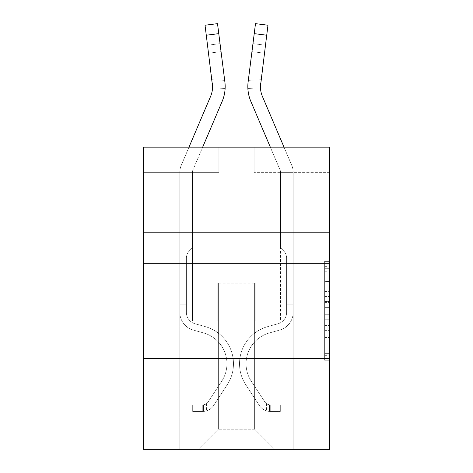 <?xml version="1.0" encoding="UTF-8"?>
<svg xmlns="http://www.w3.org/2000/svg" width="473" height="473" viewBox="0 0 473 473"><rect width="100%" height="100%" fill="white"/><g stroke="black" fill="none" stroke-linecap="round" stroke-linejoin="round"><path stroke-width="0.35" stroke-dasharray="2.37 1.77" d="M324.644 291.563L324.644 307.379L329.681 307.379L329.681 355.335L329.681 266.346L329.681 307.379L324.644 307.379L324.644 264.862L324.644 360.278L324.644 261.403L324.644 353.361L329.681 353.361L324.644 353.361L329.681 353.361L324.644 353.361L324.644 337.539L324.644 360.278L329.681 360.278L329.681 261.403L329.681 353.112L329.681 314.303L324.644 314.303L329.681 314.303L329.681 337.539L329.681 268.327L324.644 268.327L329.681 268.327L329.681 360.278L329.681 266.346L329.681 360.278L324.644 360.278L324.644 261.403L329.681 261.403L329.681 266.346L329.681 261.403L329.681 266.346L329.681 261.403L329.681 264.862L329.681 261.403L324.644 261.403L324.644 268.327L329.681 268.327L324.644 268.327L324.644 291.563L329.681 291.563M329.681 295.731L329.681 327.966L329.681 295.731M143.319 295.731L143.319 327.966L143.319 295.731M329.681 301.449L329.681 296.506L329.681 301.449L324.644 301.449L324.644 281.547L324.644 340.134L324.644 325.424L329.681 325.424L324.644 325.424L324.644 360.278L329.681 360.278L324.644 360.278L329.681 360.278L324.644 360.278L324.644 261.403L329.681 261.403L324.644 261.403L329.681 261.403L324.644 261.403L324.644 301.449L329.681 301.449M329.681 358.688L329.681 449.35L143.319 449.35L143.319 358.688L329.681 358.688L329.681 147.15L254.131 147.15L329.681 147.15L329.681 172.332L329.681 147.15L143.319 147.15L218.869 147.15L143.319 147.15L143.319 172.332L218.869 172.332L143.319 172.332L143.319 147.15L143.319 232.775L329.681 232.775L143.319 232.775L143.319 358.688L329.681 358.688L143.319 358.688M179.835 449.35L293.165 449.35L293.165 172.332L280.572 172.332L293.165 172.332L280.572 172.332L293.165 172.332L280.572 172.332L293.165 172.332L280.572 172.332L293.165 172.332L280.572 172.332L293.165 172.332L280.572 172.332L293.165 172.332L293.165 449.35L293.165 172.332L293.165 449.35L293.165 172.332L293.165 449.35L293.165 172.332L293.165 449.35L293.165 172.332L293.165 449.35L293.165 172.332L293.165 449.35L179.835 449.35L198.222 449.35L179.835 449.35L198.222 449.35L179.835 449.35L198.222 449.35L179.835 449.35L198.222 449.35L179.835 449.35L198.222 449.35L179.835 449.35L179.835 172.332L192.428 172.332L179.835 172.332L192.428 172.332L179.835 172.332L192.428 172.332L179.835 172.332L192.428 172.332L179.835 172.332L192.428 172.332L179.835 172.332L192.428 172.332L179.835 172.332L179.835 449.35M329.681 172.332L254.131 172.332L329.681 172.332M218.366 429.206L218.366 283.138L218.366 429.206L218.366 283.138L254.634 283.138L254.634 429.206L218.366 429.206L198.222 449.35L218.366 429.206L218.366 283.138L218.366 429.206L218.366 283.138L217.864 283.138L217.864 320.913L192.428 320.913L192.428 172.332L192.428 320.913L192.428 172.332L192.428 320.913L192.428 172.332L192.428 320.913L192.428 172.332L192.428 320.913L192.428 172.332L192.428 320.913L192.428 172.332L192.428 320.913L217.864 320.913L192.428 320.913L217.864 320.913L192.428 320.913L217.864 320.913L192.428 320.913L217.864 320.913L192.428 320.913L217.864 320.913L192.428 320.913L217.864 320.913L217.864 283.138L217.864 320.913L217.864 283.138L217.864 320.913L217.864 283.138L217.864 320.913L217.864 283.138L217.864 320.913L217.864 283.138L217.864 320.913L217.864 283.138L218.366 283.138L217.864 283.138L218.366 283.138L217.864 283.138L218.366 283.138L217.864 283.138L218.366 283.138L217.864 283.138L218.366 283.138L217.864 283.138L218.366 283.138L218.366 429.206L198.222 449.35L218.366 429.206L218.366 283.138L218.366 429.206L198.222 449.35L218.366 429.206L218.366 283.138L218.366 429.206L198.222 449.35L218.366 429.206L218.366 283.138L218.366 429.206L198.222 449.35L218.366 429.206L198.222 449.35L218.366 429.206L254.634 429.206L254.634 283.138L254.634 429.206L274.778 449.35L254.634 429.206L254.634 283.138L254.634 429.206L274.778 449.35L254.634 429.206L254.634 283.138L254.634 429.206L274.778 449.35L254.634 429.206L254.634 283.138L254.634 429.206L274.778 449.35L254.634 429.206L254.634 283.138L254.634 429.206L274.778 449.35L254.634 429.206L254.634 283.138L254.634 429.206L274.778 449.35L254.634 429.206L254.634 283.138L218.366 283.138L218.366 429.206L198.222 449.35L218.366 429.206M255.136 283.138L254.634 283.138L255.136 283.138L254.634 283.138L255.136 283.138L254.634 283.138L255.136 283.138L254.634 283.138L255.136 283.138L254.634 283.138L255.136 283.138L254.634 283.138L255.136 283.138L255.136 320.913L255.136 283.138M274.778 449.35L254.634 429.206L274.778 449.35M254.131 172.332L254.131 147.15L254.131 172.332M218.869 172.332L218.869 147.15L218.869 172.332M280.572 172.332L280.572 320.913L255.136 320.913L280.572 320.913L255.136 320.913L280.572 320.913L255.136 320.913L280.572 320.913L255.136 320.913L280.572 320.913L255.136 320.913L280.572 320.913L255.136 320.913L280.572 320.913L280.572 172.332M329.681 232.775L143.319 232.775M324.644 307.379L329.681 307.379L324.644 307.379M324.644 264.862L324.644 261.403L324.644 264.862L329.681 264.862L324.644 264.862M324.644 339.886L324.644 319.245L324.644 339.886L329.681 339.886L324.644 339.886M324.644 319.245L324.644 314.303L329.681 314.303L324.644 314.303L324.644 319.245L329.681 319.245L324.644 319.245M324.644 281.547L324.644 268.327L324.644 281.547L329.681 281.547L324.644 281.547M324.644 261.403L329.681 261.403L324.644 261.403L324.644 266.346L324.644 261.403L329.681 261.403M324.644 360.278L329.681 360.278L324.644 360.278L324.644 355.335L324.644 360.278M188.987 147.15L181.248 165.325A17.631 17.631 0 0 0 179.835 172.231A17.631 17.631 0 0 1 181.248 165.325A17.631 17.631 0 0 0 179.835 172.231A17.631 17.631 0 0 1 181.248 165.325A17.631 17.631 0 0 0 179.835 172.231A17.631 17.631 0 0 1 181.248 165.325A17.631 17.631 0 0 0 179.835 172.231A17.631 17.631 0 0 1 181.248 165.325A17.631 17.631 0 0 0 179.835 172.231A17.631 17.631 0 0 1 181.248 165.325A17.631 17.631 0 0 0 179.835 172.231L179.835 312.357A18.382 18.382 0 0 0 193.286 330.065A18.382 18.382 0 0 1 179.835 312.357A18.382 18.382 0 0 0 193.286 330.065A18.382 18.382 0 0 1 179.835 312.357L179.835 301.171L186.386 301.171L179.835 301.171L179.835 312.357A18.382 18.382 0 0 0 193.286 330.065A18.382 18.382 0 0 1 179.835 312.357L179.835 301.171L179.835 312.357A18.382 18.382 0 0 0 193.286 330.065A18.382 18.382 0 0 1 179.835 312.357A18.382 18.382 0 0 0 193.286 330.065A18.382 18.382 0 0 1 179.835 312.357L179.835 301.171L186.386 301.171L186.386 312.357A11.837 11.837 0 0 0 195.042 323.763A11.837 11.837 0 0 1 186.386 312.357L186.386 301.171L186.386 312.357A11.837 11.837 0 0 0 195.042 323.763A11.837 11.837 0 0 1 186.386 312.357A11.837 11.837 0 0 0 195.042 323.763A11.837 11.837 0 0 1 186.386 312.357L186.386 301.171L186.386 312.357A11.837 11.837 0 0 0 195.042 323.763A11.837 11.837 0 0 1 186.386 312.357A11.837 11.837 0 0 0 195.042 323.763L205.294 326.618L195.042 323.763A11.837 11.837 0 0 1 186.386 312.357L186.386 301.171L186.386 312.357A11.837 11.837 0 0 0 195.042 323.763L205.294 326.618L195.042 323.763A11.837 11.837 0 0 1 186.386 312.357A11.837 11.837 0 0 0 195.042 323.763L205.294 326.618L195.042 323.763A11.837 11.837 0 0 1 186.386 312.357A11.837 11.837 0 0 0 195.042 323.763L205.294 326.618A38.532 38.532 0 0 1 227.164 384.868A38.532 38.532 0 0 0 205.294 326.618L195.042 323.763A11.837 11.837 0 0 1 186.386 312.357L186.386 301.171L186.386 312.357A11.837 11.837 0 0 0 195.042 323.763L205.294 326.618A38.532 38.532 0 0 1 227.164 384.868A38.532 38.532 0 0 0 205.294 326.618A38.532 38.532 0 0 1 227.164 384.868A38.532 38.532 0 0 0 205.294 326.618L195.042 323.763L205.294 326.618A38.532 38.532 0 0 1 227.164 384.868A38.532 38.532 0 0 0 205.294 326.618L195.042 323.763L205.294 326.618A38.532 38.532 0 0 1 227.164 384.868A38.532 38.532 0 0 0 205.294 326.618A38.532 38.532 0 0 1 227.164 384.868A38.532 38.532 0 0 0 205.294 326.618L195.042 323.763A11.837 11.837 0 0 1 186.386 312.357A11.837 11.837 0 0 0 195.042 323.763L205.294 326.618A38.532 38.532 0 0 1 227.164 384.868L213.66 405.45L227.164 384.868A38.532 38.532 0 0 0 205.294 326.618A38.532 38.532 0 0 1 227.164 384.868L213.66 405.45L227.164 384.868A38.532 38.532 0 0 0 205.294 326.618A38.532 38.532 0 0 1 227.164 384.868L213.66 405.45L227.164 384.868A38.532 38.532 0 0 0 205.294 326.618L195.042 323.763L205.294 326.618A38.532 38.532 0 0 1 227.164 384.868L213.66 405.45A13.345 13.345 0 0 1 206.53 410.854C202.651 411.676 202.651 411.676 206.53 410.854C202.651 411.676 202.651 411.676 206.53 410.854A13.345 13.345 0 0 0 213.66 405.45L227.164 384.868L213.66 405.45A13.345 13.345 0 0 1 202.751 411.475A13.345 13.345 0 0 0 213.66 405.45A13.345 13.345 0 0 1 206.53 410.854C202.651 411.676 202.651 411.676 206.53 410.854C202.651 411.676 202.651 411.676 206.53 410.854A13.345 13.345 0 0 0 213.66 405.45L227.164 384.868A38.532 38.532 0 0 0 205.294 326.618A38.532 38.532 0 0 1 227.164 384.868L213.66 405.45A13.345 13.345 0 0 1 202.751 411.475A13.345 13.345 0 0 0 213.66 405.45A13.345 13.345 0 0 1 206.53 410.854C202.651 411.676 202.651 411.676 206.53 410.854C202.651 411.676 202.651 411.676 206.53 410.854A13.345 13.345 0 0 0 213.66 405.45L227.164 384.868L213.66 405.45A13.345 13.345 0 0 1 202.751 411.475A13.345 13.345 0 0 0 213.66 405.45A13.345 13.345 0 0 1 206.53 410.854C202.651 411.676 202.651 411.676 206.53 410.854C202.651 411.676 202.651 411.676 206.53 410.854A13.345 13.345 0 0 0 213.66 405.45L227.164 384.868L213.66 405.45A13.345 13.345 0 0 1 202.751 411.475A13.345 13.345 0 0 0 213.66 405.45A13.345 13.345 0 0 1 206.53 410.854C202.651 411.676 202.651 411.676 206.53 410.854C202.651 411.676 202.651 411.676 206.53 410.854A13.345 13.345 0 0 0 213.66 405.45L227.164 384.868A38.532 38.532 0 0 0 205.294 326.618A38.532 38.532 0 0 1 227.164 384.868L213.66 405.45A13.345 13.345 0 0 1 202.751 411.475A13.345 13.345 0 0 0 213.66 405.45A13.345 13.345 0 0 1 206.53 410.854C202.651 411.676 202.651 411.676 206.53 410.854C202.651 411.676 202.651 411.676 206.53 410.854A13.345 13.345 0 0 0 213.66 405.45L227.164 384.868L213.66 405.45A13.345 13.345 0 0 1 202.751 411.475L192.682 411.475L202.751 411.475A13.345 13.345 0 0 0 213.66 405.45L227.164 384.868A38.532 38.532 0 0 0 205.294 326.618L195.042 323.763A11.837 11.837 0 0 1 186.386 312.357L186.386 301.171L186.386 304.192L186.386 301.171L179.835 301.171L179.835 312.357A18.382 18.382 0 0 0 193.286 330.065A18.382 18.382 0 0 1 179.835 312.357A18.382 18.382 0 0 0 193.286 330.065L203.532 332.927L193.286 330.065A18.382 18.382 0 0 1 179.835 312.357L179.835 304.192L179.835 312.357A18.382 18.382 0 0 0 193.286 330.065L203.532 332.927L193.286 330.065A18.382 18.382 0 0 1 179.835 312.357A18.382 18.382 0 0 0 193.286 330.065L203.532 332.927L193.286 330.065A18.382 18.382 0 0 1 179.835 312.357A18.382 18.382 0 0 0 193.286 330.065L203.532 332.927A31.981 31.981 0 0 1 221.689 381.279A31.981 31.981 0 0 0 203.532 332.927A31.981 31.981 0 0 1 221.689 381.279A31.981 31.981 0 0 0 203.532 332.927L193.286 330.065A18.382 18.382 0 0 1 179.835 312.357A18.382 18.382 0 0 0 193.286 330.065L203.532 332.927A31.981 31.981 0 0 1 221.689 381.279A31.981 31.981 0 0 0 203.532 332.927L193.286 330.065L203.532 332.927A31.981 31.981 0 0 1 221.689 381.279A31.981 31.981 0 0 0 203.532 332.927A31.981 31.981 0 0 1 221.689 381.279A31.981 31.981 0 0 0 203.532 332.927L193.286 330.065L203.532 332.927A31.981 31.981 0 0 1 221.689 381.279A31.981 31.981 0 0 0 203.532 332.927A31.981 31.981 0 0 1 221.689 381.279L208.185 401.855L221.689 381.279A31.981 31.981 0 0 0 203.532 332.927L193.286 330.065A18.382 18.382 0 0 1 179.835 312.357A18.382 18.382 0 0 0 193.286 330.065L203.532 332.927A31.981 31.981 0 0 1 221.689 381.279L208.185 401.855L221.689 381.279A31.981 31.981 0 0 0 203.532 332.927A31.981 31.981 0 0 1 221.689 381.279L208.185 401.855L221.689 381.279A31.981 31.981 0 0 0 203.532 332.927A31.981 31.981 0 0 1 221.689 381.279L208.185 401.855A6.799 6.799 0 0 1 206.53 403.605C202.716 405.355 202.716 405.355 206.53 403.605C202.716 405.355 202.716 405.355 206.53 403.605A6.799 6.799 0 0 0 208.185 401.855L221.689 381.279L208.185 401.855A6.799 6.799 0 0 1 202.751 404.923A6.799 6.799 0 0 0 208.185 401.855A6.799 6.799 0 0 1 206.53 403.605C202.716 405.355 202.716 405.355 206.53 403.605C202.716 405.355 202.716 405.355 206.53 403.605A6.799 6.799 0 0 0 208.185 401.855L221.689 381.279A31.981 31.981 0 0 0 203.532 332.927L193.286 330.065L203.532 332.927A31.981 31.981 0 0 1 221.689 381.279L208.185 401.855A6.799 6.799 0 0 1 202.751 404.923A6.799 6.799 0 0 0 208.185 401.855A6.799 6.799 0 0 1 206.53 403.605C202.716 405.355 202.716 405.355 206.53 403.605C202.716 405.355 202.716 405.355 206.53 403.605A6.799 6.799 0 0 0 208.185 401.855L221.689 381.279L208.185 401.855A6.799 6.799 0 0 1 202.751 404.923A6.799 6.799 0 0 0 208.185 401.855A6.799 6.799 0 0 1 206.53 403.605C202.716 405.355 202.716 405.355 206.53 403.605C202.716 405.355 202.716 405.355 206.53 403.605A6.799 6.799 0 0 0 208.185 401.855L221.689 381.279L208.185 401.855A6.799 6.799 0 0 1 202.751 404.923A6.799 6.799 0 0 0 208.185 401.855A6.799 6.799 0 0 1 206.53 403.605C202.716 405.355 202.716 405.355 206.53 403.605C202.716 405.355 202.716 405.355 206.53 403.605A6.799 6.799 0 0 0 208.185 401.855L221.689 381.279A31.981 31.981 0 0 0 203.532 332.927A31.981 31.981 0 0 1 221.689 381.279L208.185 401.855A6.799 6.799 0 0 1 202.751 404.923A6.799 6.799 0 0 0 208.185 401.855A6.799 6.799 0 0 1 206.53 403.605A6.799 6.799 0 0 0 208.185 401.855L221.689 381.279L208.185 401.855A6.799 6.799 0 0 1 202.751 404.923L192.682 404.929L192.682 411.475L192.682 404.929L202.751 404.923L202.751 411.475L192.682 411.475L202.751 411.475L202.751 404.923L192.682 404.929L192.682 411.475L192.682 404.929L202.751 404.923L202.751 411.475L192.682 411.475L202.751 411.475L202.751 404.923L192.682 404.929L192.682 411.475L192.682 404.929L202.751 404.923L202.751 411.475L192.682 411.475L202.751 411.475L202.751 404.923L192.682 404.929L192.682 411.475L192.682 404.929L202.751 404.923L202.751 411.475L192.682 411.475L202.751 411.475L202.751 404.923L192.682 404.929L192.682 411.475L192.682 404.929L202.751 404.923L202.751 411.475L192.682 411.475L202.751 411.475L202.751 404.923L192.682 404.929L202.751 404.923L202.751 411.475L202.751 404.923A6.799 6.799 0 0 0 208.185 401.855L221.689 381.279A31.981 31.981 0 0 0 203.532 332.927L193.286 330.065A18.382 18.382 0 0 1 179.835 312.357L179.835 172.231A17.631 17.631 0 0 1 181.248 165.325L210.562 96.474A25.181 25.181 0 0 0 212.377 83.449L205.022 25.229L206.281 35.221L205.022 25.229L217.515 23.65L218.774 33.642L217.515 23.65L205.022 25.229L206.281 35.221L205.022 25.229L217.515 23.65L218.774 33.642L217.515 23.65L205.022 25.229L206.281 35.221L205.022 25.229L217.515 23.65L218.774 33.642L217.515 23.65L205.022 25.229L206.281 35.221L205.022 25.229L217.515 23.65L218.774 33.642L217.515 23.65L205.022 25.229L206.281 35.221L218.774 33.642L217.515 23.65L218.774 33.642L217.515 23.65L205.022 25.229L217.515 23.65L205.022 25.229L206.281 35.221L218.774 33.642L206.281 35.221L218.774 33.642L206.281 35.221L218.774 33.642L206.281 35.221L218.774 33.642L206.281 35.221L218.774 33.642L206.281 35.221L212.377 83.449L207.546 45.219L208.558 53.213L207.546 45.219L208.558 53.213L207.546 45.219L208.558 53.213L207.546 45.219L208.558 53.213L207.546 45.219L208.558 53.213L207.546 45.219L208.558 53.213L221.051 51.634L224.681 80.363L211.91 79.736L208.558 53.213L221.051 51.634L220.04 43.64L224.681 80.363L211.91 79.736L212.548 87.836L212.377 83.449L206.281 35.221L212.377 83.449L208.558 53.213L221.051 51.634L224.681 80.363L211.91 79.736L208.558 53.213L221.051 51.634L220.04 43.64L207.546 45.219L220.04 43.64L224.681 80.363L211.91 79.736L212.548 87.836L225.124 88.451L224.87 81.87L218.774 33.642L224.87 81.87L225.124 88.451L224.681 80.363L211.91 79.736L208.558 53.213L221.051 51.634L224.681 80.363L211.91 79.736L208.558 53.213L221.051 51.634L220.04 43.64L224.87 81.87L218.774 33.642L224.87 81.87L218.774 33.642L224.87 81.87L225.124 88.451L212.548 87.836L212.377 83.449L206.281 35.221L212.377 83.449L211.91 79.736L212.548 87.836L212.377 83.449L206.281 35.221L212.377 83.449L208.558 53.213L212.377 83.449L212.548 87.836L225.124 88.451L224.87 81.87L218.774 33.642L224.87 81.87L218.774 33.642L224.87 81.87L225.124 88.451L212.548 87.836L212.377 83.449L206.281 35.221L212.377 83.449L208.558 53.213L212.377 83.449L212.548 87.836L212.377 83.449L206.281 35.221M222.15 101.405A37.775 37.775 0 0 0 224.87 81.87L225.166 86.589L224.87 81.87A37.775 37.775 0 0 1 222.15 101.405A37.775 37.775 0 0 0 224.87 81.87A37.775 37.775 0 0 1 222.15 101.405A37.775 37.775 0 0 0 224.87 81.87L225.166 86.902L224.87 81.87A37.775 37.775 0 0 1 222.15 101.405A37.775 37.775 0 0 0 224.87 81.87A37.775 37.775 0 0 1 222.15 101.405A37.775 37.775 0 0 0 224.87 81.87L225.166 86.589L224.87 81.87A37.775 37.775 0 0 1 222.15 101.405L192.83 170.256A5.037 5.037 0 0 0 192.428 172.231A5.037 5.037 0 0 1 192.83 170.256A5.037 5.037 0 0 0 192.428 172.231A5.037 5.037 0 0 1 192.83 170.256A5.037 5.037 0 0 0 192.428 172.231A5.037 5.037 0 0 1 192.83 170.256A5.037 5.037 0 0 0 192.428 172.231A5.037 5.037 0 0 1 192.83 170.256A5.037 5.037 0 0 0 192.428 172.231A5.037 5.037 0 0 1 192.83 170.256A5.037 5.037 0 0 0 192.428 172.231L192.428 247.781L189.59 250.619A10.944 10.944 0 0 0 186.386 258.359L186.386 312.357L186.386 258.359A10.944 10.944 0 0 1 189.59 250.619L192.428 247.781L192.428 172.231L192.428 247.781L189.59 250.619A10.944 10.944 0 0 0 186.386 258.359L186.386 312.357L186.386 258.359A10.944 10.944 0 0 1 189.59 250.619L192.428 247.781L192.428 172.231L192.428 247.781L189.59 250.619A10.944 10.944 0 0 0 186.386 258.359L186.386 312.357A11.837 11.837 0 0 0 195.042 323.763A11.837 11.837 0 0 1 186.386 312.357A11.837 11.837 0 0 0 195.042 323.763A11.837 11.837 0 0 1 186.386 312.357L186.386 258.359A10.944 10.944 0 0 1 189.59 250.619L192.428 247.781L192.428 172.231L192.428 247.781L189.59 250.619A10.944 10.944 0 0 0 186.386 258.359A10.944 10.944 0 0 1 189.59 250.619L192.428 247.781L192.428 172.231L192.428 247.781L189.59 250.619L192.428 247.781L192.428 172.231A5.037 5.037 0 0 1 192.83 170.256L222.15 101.405A37.775 37.775 0 0 0 224.87 81.87L220.04 43.64L207.546 45.219L220.04 43.64L224.87 81.87L218.774 33.642M212.578 86.66A25.181 25.181 0 0 0 212.377 83.449L208.558 53.213L212.377 83.449A25.181 25.181 0 0 1 210.562 96.474A25.181 25.181 0 0 0 212.377 83.449A25.181 25.181 0 0 1 210.562 96.474A25.181 25.181 0 0 0 212.377 83.449A25.181 25.181 0 0 1 210.562 96.474A25.181 25.181 0 0 0 212.377 83.449A25.181 25.181 0 0 1 210.562 96.474A25.181 25.181 0 0 0 212.377 83.449A25.181 25.181 0 0 1 212.578 86.66L212.548 87.836L225.124 88.451L212.548 87.836L212.578 86.66M284.013 147.15L291.752 165.325A17.631 17.631 0 0 1 293.165 172.231A17.631 17.631 0 0 0 291.752 165.325A17.631 17.631 0 0 1 293.165 172.231A17.631 17.631 0 0 0 291.752 165.325A17.631 17.631 0 0 1 293.165 172.231A17.631 17.631 0 0 0 291.752 165.325A17.631 17.631 0 0 1 293.165 172.231A17.631 17.631 0 0 0 291.752 165.325A17.631 17.631 0 0 1 293.165 172.231A17.631 17.631 0 0 0 291.752 165.325A17.631 17.631 0 0 1 293.165 172.231L293.165 312.357A18.382 18.382 0 0 1 279.714 330.065A18.382 18.382 0 0 0 293.165 312.357A18.382 18.382 0 0 1 279.714 330.065A18.382 18.382 0 0 0 293.165 312.357L293.165 301.171L286.614 301.171L293.165 301.171L293.165 312.357A18.382 18.382 0 0 1 279.714 330.065A18.382 18.382 0 0 0 293.165 312.357L293.165 301.171L293.165 312.357A18.382 18.382 0 0 1 279.714 330.065A18.382 18.382 0 0 0 293.165 312.357A18.382 18.382 0 0 1 279.714 330.065A18.382 18.382 0 0 0 293.165 312.357L293.165 301.171L286.614 301.171L286.614 312.357A11.837 11.837 0 0 1 277.958 323.763A11.837 11.837 0 0 0 286.614 312.357L286.614 301.171L286.614 312.357A11.837 11.837 0 0 1 277.958 323.763A11.837 11.837 0 0 0 286.614 312.357A11.837 11.837 0 0 1 277.958 323.763A11.837 11.837 0 0 0 286.614 312.357L286.614 301.171L286.614 312.357A11.837 11.837 0 0 1 277.958 323.763A11.837 11.837 0 0 0 286.614 312.357A11.837 11.837 0 0 1 277.958 323.763L267.706 326.618L277.958 323.763A11.837 11.837 0 0 0 286.614 312.357L286.614 301.171L286.614 312.357A11.837 11.837 0 0 1 277.958 323.763L267.706 326.618L277.958 323.763A11.837 11.837 0 0 0 286.614 312.357A11.837 11.837 0 0 1 277.958 323.763L267.706 326.618L277.958 323.763A11.837 11.837 0 0 0 286.614 312.357A11.837 11.837 0 0 1 277.958 323.763L267.706 326.618A38.532 38.532 0 0 0 245.836 384.868A38.532 38.532 0 0 1 267.706 326.618L277.958 323.763A11.837 11.837 0 0 0 286.614 312.357L286.614 301.171L286.614 312.357A11.837 11.837 0 0 1 277.958 323.763L267.706 326.618A38.532 38.532 0 0 0 245.836 384.868A38.532 38.532 0 0 1 267.706 326.618A38.532 38.532 0 0 0 245.836 384.868A38.532 38.532 0 0 1 267.706 326.618L277.958 323.763L267.706 326.618A38.532 38.532 0 0 0 245.836 384.868A38.532 38.532 0 0 1 267.706 326.618L277.958 323.763L267.706 326.618A38.532 38.532 0 0 0 245.836 384.868A38.532 38.532 0 0 1 267.706 326.618A38.532 38.532 0 0 0 245.836 384.868A38.532 38.532 0 0 1 267.706 326.618L277.958 323.763A11.837 11.837 0 0 0 286.614 312.357A11.837 11.837 0 0 1 277.958 323.763L267.706 326.618A38.532 38.532 0 0 0 245.836 384.868L259.34 405.45L245.836 384.868A38.532 38.532 0 0 1 267.706 326.618A38.532 38.532 0 0 0 245.836 384.868L259.34 405.45L245.836 384.868A38.532 38.532 0 0 1 267.706 326.618A38.532 38.532 0 0 0 245.836 384.868L259.34 405.45L245.836 384.868A38.532 38.532 0 0 1 267.706 326.618L277.958 323.763L267.706 326.618A38.532 38.532 0 0 0 245.836 384.868L259.34 405.45A13.345 13.345 0 0 0 266.47 410.854C270.349 411.676 270.349 411.676 266.47 410.854C270.349 411.676 270.349 411.676 266.47 410.854A13.345 13.345 0 0 1 259.34 405.45L245.836 384.868L259.34 405.45A13.345 13.345 0 0 0 270.249 411.475A13.345 13.345 0 0 1 259.34 405.45A13.345 13.345 0 0 0 266.47 410.854C270.349 411.676 270.349 411.676 266.47 410.854C270.349 411.676 270.349 411.676 266.47 410.854A13.345 13.345 0 0 1 259.34 405.45L245.836 384.868A38.532 38.532 0 0 1 267.706 326.618A38.532 38.532 0 0 0 245.836 384.868L259.34 405.45A13.345 13.345 0 0 0 270.249 411.475A13.345 13.345 0 0 1 259.34 405.45A13.345 13.345 0 0 0 266.47 410.854C270.349 411.676 270.349 411.676 266.47 410.854C270.349 411.676 270.349 411.676 266.47 410.854A13.345 13.345 0 0 1 259.34 405.45L245.836 384.868L259.34 405.45A13.345 13.345 0 0 0 270.249 411.475A13.345 13.345 0 0 1 259.34 405.45A13.345 13.345 0 0 0 266.47 410.854C270.349 411.676 270.349 411.676 266.47 410.854C270.349 411.676 270.349 411.676 266.47 410.854A13.345 13.345 0 0 1 259.34 405.45L245.836 384.868L259.34 405.45A13.345 13.345 0 0 0 270.249 411.475A13.345 13.345 0 0 1 259.34 405.45A13.345 13.345 0 0 0 266.47 410.854C270.349 411.676 270.349 411.676 266.47 410.854C270.349 411.676 270.349 411.676 266.47 410.854A13.345 13.345 0 0 1 259.34 405.45L245.836 384.868A38.532 38.532 0 0 1 267.706 326.618A38.532 38.532 0 0 0 245.836 384.868L259.34 405.45A13.345 13.345 0 0 0 270.249 411.475A13.345 13.345 0 0 1 259.34 405.45A13.345 13.345 0 0 0 266.47 410.854C270.349 411.676 270.349 411.676 266.47 410.854C270.349 411.676 270.349 411.676 266.47 410.854A13.345 13.345 0 0 1 259.34 405.45L245.836 384.868L259.34 405.45A13.345 13.345 0 0 0 270.249 411.475L280.318 411.475L270.249 411.475A13.345 13.345 0 0 1 259.34 405.45L245.836 384.868A38.532 38.532 0 0 1 267.706 326.618L277.958 323.763A11.837 11.837 0 0 0 286.614 312.357L286.614 301.171L286.614 304.192L286.614 301.171L293.165 301.171L293.165 312.357A18.382 18.382 0 0 1 279.714 330.065A18.382 18.382 0 0 0 293.165 312.357A18.382 18.382 0 0 1 279.714 330.065L269.468 332.927L279.714 330.065A18.382 18.382 0 0 0 293.165 312.357L293.165 304.192L293.165 312.357A18.382 18.382 0 0 1 279.714 330.065L269.468 332.927L279.714 330.065A18.382 18.382 0 0 0 293.165 312.357A18.382 18.382 0 0 1 279.714 330.065L269.468 332.927L279.714 330.065A18.382 18.382 0 0 0 293.165 312.357A18.382 18.382 0 0 1 279.714 330.065L269.468 332.927A31.981 31.981 0 0 0 251.311 381.279A31.981 31.981 0 0 1 269.468 332.927A31.981 31.981 0 0 0 251.311 381.279A31.981 31.981 0 0 1 269.468 332.927L279.714 330.065A18.382 18.382 0 0 0 293.165 312.357A18.382 18.382 0 0 1 279.714 330.065L269.468 332.927A31.981 31.981 0 0 0 251.311 381.279A31.981 31.981 0 0 1 269.468 332.927L279.714 330.065L269.468 332.927A31.981 31.981 0 0 0 251.311 381.279A31.981 31.981 0 0 1 269.468 332.927A31.981 31.981 0 0 0 251.311 381.279A31.981 31.981 0 0 1 269.468 332.927L279.714 330.065L269.468 332.927A31.981 31.981 0 0 0 251.311 381.279A31.981 31.981 0 0 1 269.468 332.927A31.981 31.981 0 0 0 251.311 381.279L264.815 401.855L251.311 381.279A31.981 31.981 0 0 1 269.468 332.927L279.714 330.065A18.382 18.382 0 0 0 293.165 312.357A18.382 18.382 0 0 1 279.714 330.065L269.468 332.927A31.981 31.981 0 0 0 251.311 381.279L264.815 401.855L251.311 381.279A31.981 31.981 0 0 1 269.468 332.927A31.981 31.981 0 0 0 251.311 381.279L264.815 401.855L251.311 381.279A31.981 31.981 0 0 1 269.468 332.927A31.981 31.981 0 0 0 251.311 381.279L264.815 401.855A6.799 6.799 0 0 0 266.47 403.605C270.284 405.355 270.284 405.355 266.47 403.605C270.284 405.355 270.284 405.355 266.47 403.605A6.799 6.799 0 0 1 264.815 401.855L251.311 381.279L264.815 401.855A6.799 6.799 0 0 0 270.249 404.923A6.799 6.799 0 0 1 264.815 401.855A6.799 6.799 0 0 0 266.47 403.605C270.284 405.355 270.284 405.355 266.47 403.605C270.284 405.355 270.284 405.355 266.47 403.605A6.799 6.799 0 0 1 264.815 401.855L251.311 381.279A31.981 31.981 0 0 1 269.468 332.927L279.714 330.065L269.468 332.927A31.981 31.981 0 0 0 251.311 381.279L264.815 401.855A6.799 6.799 0 0 0 270.249 404.923A6.799 6.799 0 0 1 264.815 401.855A6.799 6.799 0 0 0 266.47 403.605C270.284 405.355 270.284 405.355 266.47 403.605C270.284 405.355 270.284 405.355 266.47 403.605A6.799 6.799 0 0 1 264.815 401.855L251.311 381.279L264.815 401.855A6.799 6.799 0 0 0 270.249 404.923A6.799 6.799 0 0 1 264.815 401.855A6.799 6.799 0 0 0 266.47 403.605C270.284 405.355 270.284 405.355 266.47 403.605C270.284 405.355 270.284 405.355 266.47 403.605A6.799 6.799 0 0 1 264.815 401.855L251.311 381.279L264.815 401.855A6.799 6.799 0 0 0 270.249 404.923A6.799 6.799 0 0 1 264.815 401.855A6.799 6.799 0 0 0 266.47 403.605C270.284 405.355 270.284 405.355 266.47 403.605C270.284 405.355 270.284 405.355 266.47 403.605A6.799 6.799 0 0 1 264.815 401.855L251.311 381.279A31.981 31.981 0 0 1 269.468 332.927A31.981 31.981 0 0 0 251.311 381.279L264.815 401.855A6.799 6.799 0 0 0 270.249 404.923A6.799 6.799 0 0 1 264.815 401.855A6.799 6.799 0 0 0 266.47 403.605A6.799 6.799 0 0 1 264.815 401.855L251.311 381.279L264.815 401.855A6.799 6.799 0 0 0 270.249 404.923L280.318 404.929L280.318 411.475L280.318 404.929L270.249 404.923L270.249 411.475L280.318 411.475L270.249 411.475L270.249 404.923L280.318 404.929L280.318 411.475L280.318 404.929L270.249 404.923L270.249 411.475L280.318 411.475L270.249 411.475L270.249 404.923L280.318 404.929L280.318 411.475L280.318 404.929L270.249 404.923L270.249 411.475L280.318 411.475L270.249 411.475L270.249 404.923L280.318 404.929L280.318 411.475L280.318 404.929L270.249 404.923L270.249 411.475L280.318 411.475L270.249 411.475L270.249 404.923L280.318 404.929L280.318 411.475L280.318 404.929L270.249 404.923L270.249 411.475L280.318 411.475L270.249 411.475L270.249 404.923L280.318 404.929L270.249 404.923L270.249 411.475L270.249 404.923A6.799 6.799 0 0 1 264.815 401.855L251.311 381.279A31.981 31.981 0 0 1 269.468 332.927L279.714 330.065A18.382 18.382 0 0 0 293.165 312.357L293.165 172.231A17.631 17.631 0 0 0 291.752 165.325L262.438 96.474A25.181 25.181 0 0 1 260.623 83.449L267.978 25.229L266.719 35.221L267.978 25.229L266.719 35.221L267.978 25.229L266.719 35.221L267.978 25.229L266.719 35.221L267.978 25.229L266.719 35.221L267.978 25.229L255.485 23.65L254.226 33.642L255.485 23.65L254.226 33.642L255.485 23.65L267.978 25.229L255.485 23.65L254.226 33.642L255.485 23.65L254.226 33.642L255.485 23.65L267.978 25.229L255.485 23.65L254.226 33.642L255.485 23.65L254.226 33.642L266.719 35.221L254.226 33.642L266.719 35.221L254.226 33.642L266.719 35.221L254.226 33.642L266.719 35.221L254.226 33.642L266.719 35.221L254.226 33.642L266.719 35.221L260.623 83.449L265.454 45.219L264.442 53.213L265.454 45.219L264.442 53.213L265.454 45.219L264.442 53.213L265.454 45.219L264.442 53.213L265.454 45.219L264.442 53.213L265.454 45.219L264.442 53.213L251.949 51.634L248.13 81.87L254.226 33.642L248.13 81.87L247.876 88.451L248.13 81.87L254.226 33.642L248.13 81.87L247.876 88.451L248.13 81.87L254.226 33.642L248.13 81.87L247.876 88.451L248.13 81.87L254.226 33.642L248.13 81.87L247.876 88.451L248.13 81.87L254.226 33.642L248.13 81.87L247.876 88.451L248.13 81.87L254.226 33.642M262.438 96.474A25.181 25.181 0 0 1 260.623 83.449L261.09 79.736L260.623 83.449A25.181 25.181 0 0 0 262.438 96.474A25.181 25.181 0 0 1 260.623 83.449A25.181 25.181 0 0 0 260.422 86.654A25.181 25.181 0 0 1 260.623 83.449L261.09 79.736L260.623 83.449A25.181 25.181 0 0 0 262.438 96.474A25.181 25.181 0 0 1 260.623 83.449A25.181 25.181 0 0 0 260.422 86.654A25.181 25.181 0 0 1 260.623 83.449L260.422 86.66A25.181 25.181 0 0 1 260.623 83.449L260.452 87.836L260.434 87.375L260.452 87.836L247.876 88.451L260.452 87.836L260.434 87.375L260.452 87.836L247.876 88.451L260.452 87.836L260.434 87.375M260.422 86.654L266.719 35.221L260.623 83.449L266.719 35.221L260.623 83.449L260.452 87.836L260.623 83.449L266.719 35.221L260.623 83.449L266.719 35.221L260.623 83.449L264.442 53.213L261.09 79.736L264.442 53.213L261.09 79.736L264.442 53.213L261.09 79.736L248.319 80.363L261.09 79.736L248.319 80.363L251.949 51.634L248.319 80.363L251.949 51.634L248.319 80.363L251.949 51.634L248.319 80.363L261.09 79.736L264.442 53.213L251.949 51.634L248.319 80.363L261.09 79.736L264.442 53.213L251.949 51.634L248.319 80.363L261.09 79.736L264.442 53.213L251.949 51.634L248.319 80.363L261.09 79.736L264.442 53.213L251.949 51.634L248.319 80.363L261.09 79.736L264.442 53.213L251.949 51.634L252.96 43.64L248.13 81.87A37.775 37.775 0 0 0 250.85 101.405A37.775 37.775 0 0 1 248.13 81.87A37.775 37.775 0 0 0 250.85 101.405L280.17 170.256A5.037 5.037 0 0 1 280.572 172.231A5.037 5.037 0 0 0 280.17 170.256A5.037 5.037 0 0 1 280.572 172.231A5.037 5.037 0 0 0 280.17 170.256A5.037 5.037 0 0 1 280.572 172.231A5.037 5.037 0 0 0 280.17 170.256A5.037 5.037 0 0 1 280.572 172.231A5.037 5.037 0 0 0 280.17 170.256A5.037 5.037 0 0 1 280.572 172.231A5.037 5.037 0 0 0 280.17 170.256A5.037 5.037 0 0 1 280.572 172.231L280.572 247.781L283.41 250.619A10.944 10.944 0 0 1 286.614 258.359L286.614 312.357L286.614 258.359A10.944 10.944 0 0 0 283.41 250.619L280.572 247.781L280.572 172.231L280.572 247.781L283.41 250.619A10.944 10.944 0 0 1 286.614 258.359L286.614 312.357L286.614 258.359A10.944 10.944 0 0 0 283.41 250.619L280.572 247.781L280.572 172.231L280.572 247.781L283.41 250.619A10.944 10.944 0 0 1 286.614 258.359L286.614 312.357A11.837 11.837 0 0 1 277.958 323.763A11.837 11.837 0 0 0 286.614 312.357A11.837 11.837 0 0 1 277.958 323.763A11.837 11.837 0 0 0 286.614 312.357L286.614 258.359A10.944 10.944 0 0 0 283.41 250.619L280.572 247.781L280.572 172.231L280.572 247.781L283.41 250.619A10.944 10.944 0 0 1 286.614 258.359A10.944 10.944 0 0 0 283.41 250.619L280.572 247.781L280.572 172.231L280.572 247.781L283.41 250.619L280.572 247.781L280.572 172.231A5.037 5.037 0 0 0 280.17 170.256L250.85 101.405A37.775 37.775 0 0 1 248.13 81.87L247.876 88.451L260.452 87.836L247.876 88.451M252.96 43.64L265.454 45.219L252.96 43.64M250.85 101.405A37.775 37.775 0 0 1 248.13 81.87A37.775 37.775 0 0 0 250.85 101.405A37.775 37.775 0 0 1 248.13 81.87L248.319 80.363L248.13 81.87A37.775 37.775 0 0 0 250.85 101.405A37.775 37.775 0 0 1 248.13 81.87A37.775 37.775 0 0 0 250.85 101.405A37.775 37.775 0 0 1 248.13 81.87L247.834 86.589M186.386 312.357L186.386 258.359A10.944 10.944 0 0 1 189.59 250.619A10.944 10.944 0 0 0 186.386 258.359A10.944 10.944 0 0 1 189.59 250.619A10.944 10.944 0 0 0 186.386 258.359L186.386 312.357M186.386 301.171L179.835 301.171L179.835 304.192L179.835 301.171L186.386 301.171M220.04 43.64L207.546 45.219L220.04 43.64L224.681 80.363L220.04 43.64M192.428 247.781L189.59 250.619L192.428 247.781M206.53 403.605C202.716 405.355 202.716 405.355 206.53 403.605C202.716 405.355 202.716 405.355 206.53 403.605L206.53 410.854L206.53 403.605M192.682 411.475L192.682 404.929L192.682 411.475M286.614 312.357L286.614 258.359A10.944 10.944 0 0 0 283.41 250.619A10.944 10.944 0 0 1 286.614 258.359A10.944 10.944 0 0 0 283.41 250.619A10.944 10.944 0 0 1 286.614 258.359L286.614 312.357M286.614 301.171L293.165 301.171L293.165 304.192L293.165 301.171L286.614 301.171M280.572 247.781L283.41 250.619L280.572 247.781M260.623 83.449L266.719 35.221M266.47 403.605C270.284 405.355 270.284 405.355 266.47 403.605C270.284 405.355 270.284 405.355 266.47 403.605L266.47 410.854L266.47 403.605M280.318 411.475L280.318 404.929L280.318 411.475M324.644 337.539L329.681 337.539L324.644 337.539M324.644 330.124L329.681 330.124M324.644 284.143L329.681 284.143L324.644 284.143M324.644 266.346L329.681 266.346M324.644 355.335L329.681 355.335M324.644 349.896L329.681 349.896M324.644 271.786L329.681 271.786M324.644 302.436L329.681 302.436L324.644 302.436M324.644 330.367L329.681 330.367L324.644 330.367M324.644 340.134L329.681 340.134L324.644 340.134M324.644 296.506L329.681 296.506L324.644 296.506M186.386 304.192L179.835 304.192L186.386 304.192M205.022 25.229L217.515 23.65M221.051 51.634L208.558 53.213L221.051 51.634M211.91 79.736L224.681 80.363L211.91 79.736M286.614 304.192L293.165 304.192L286.614 304.192M255.485 23.65L267.978 25.229M251.949 51.634L264.442 53.213L251.949 51.634M261.09 79.736L248.319 80.363L261.09 79.736M143.319 263.496L329.681 263.496L143.319 263.496M143.319 327.966L329.681 327.966L143.319 327.966M324.644 353.112L329.681 353.112M324.644 353.361L329.681 353.361M324.644 268.327L329.681 268.327M203.508 404.853L203.508 411.439L203.508 404.853M269.492 404.853L269.492 411.439L269.492 404.853"/><path stroke-width="0.71" d="M329.681 232.775L329.681 147.15L143.319 147.15L143.319 232.775L329.681 232.775L329.681 449.35L143.319 449.35L143.319 232.775M329.681 358.688L143.319 358.688M222.15 101.405L202.669 147.15L222.15 101.405A37.775 37.775 0 0 0 224.87 81.87L218.774 33.642L206.281 35.221L205.022 25.229L217.515 23.65L218.774 33.642M188.987 147.15L210.562 96.474A25.181 25.181 0 0 0 212.578 86.66L206.281 35.221M225.124 88.451L225.166 86.589L225.124 88.451M224.681 80.363L224.87 81.87L224.681 80.363M284.013 147.15L262.438 96.474A25.181 25.181 0 0 1 260.422 86.654L266.719 35.221L254.226 33.642L255.485 23.65L267.978 25.229L255.485 23.65L267.978 25.229L255.485 23.65L267.978 25.229L255.485 23.65L267.978 25.229L266.719 35.221M250.85 101.405L270.331 147.15L250.85 101.405A37.775 37.775 0 0 1 248.13 81.87L254.226 33.642M260.452 87.836L260.422 86.654A25.181 25.181 0 0 0 262.438 96.474A25.181 25.181 0 0 1 260.422 86.654A25.181 25.181 0 0 0 262.438 96.474A25.181 25.181 0 0 1 260.422 86.654M210.562 96.474A25.181 25.181 0 0 0 212.578 86.66L212.377 83.449A25.181 25.181 0 0 1 210.562 96.474M262.438 96.474A25.181 25.181 0 0 1 260.623 83.449M247.876 88.451L247.834 86.589M267.978 25.229L255.485 23.65M205.022 25.229L217.515 23.65"/></g></svg>

